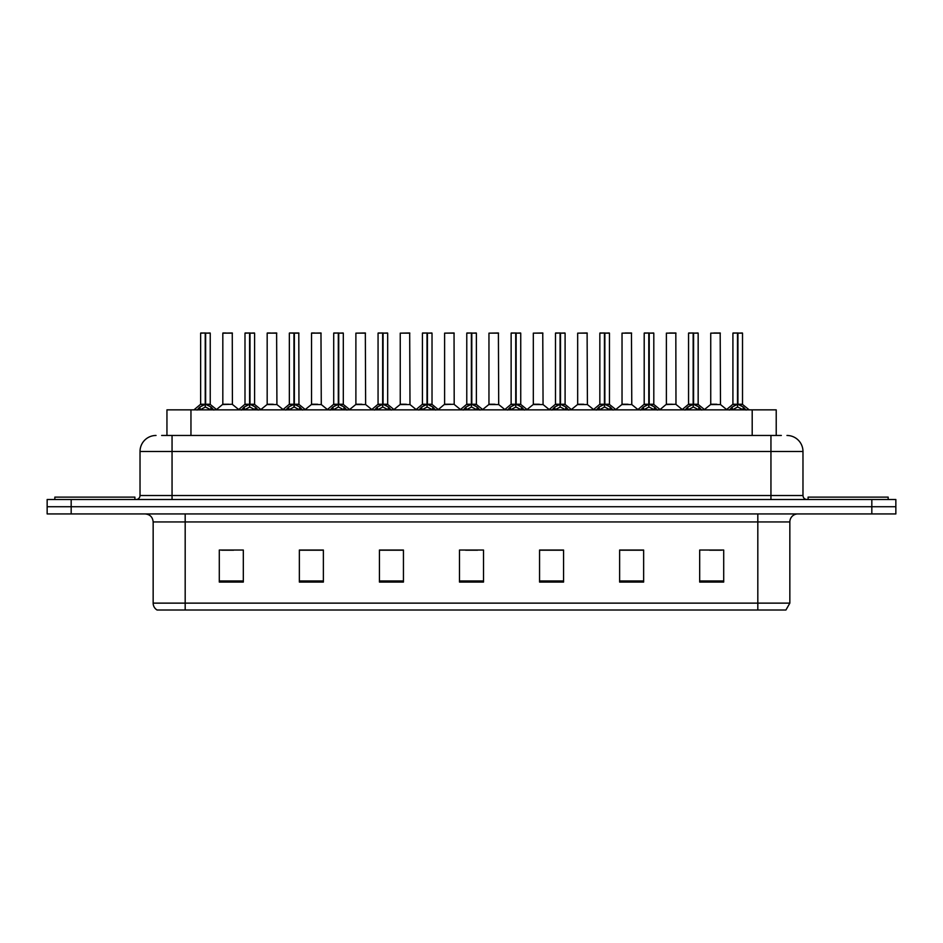 <?xml version="1.0" encoding="UTF-8"?>
<svg xmlns="http://www.w3.org/2000/svg" width="943" height="943" viewBox="0 0 943 943"><rect width="100%" height="100%" fill="white"/><g stroke="black" fill="none" stroke-linecap="round" stroke-linejoin="round"><path stroke-width="1.41" d="M166.946 435.466L166.946 409.851L776.219 409.851L776.219 435.466M789.845 603.131L785.92 610.015L757.818 610.015L757.818 603.131L789.845 603.131L789.845 521.939A8.004 8.004 0 0 1 797.849 513.935M757.818 610.015L157.08 610.015A8.004 8.004 0 0 1 153.155 603.131L153.155 521.939C152.683 517.082 150.02 514.406 145.151 513.935M71.173 499.519L895.85 499.519L895.85 506.733L47.15 506.733L47.15 513.935L71.173 513.935L71.173 506.733L47.15 506.733L47.15 499.519L71.173 499.519L71.173 506.733L895.85 506.733L895.85 513.935L71.173 513.935M723.705 582.067L723.705 550.04L699.682 550.04L699.682 582.067L723.705 582.067M643.645 582.067L643.645 550.04L619.622 550.04L619.622 582.067L643.645 582.067M563.572 582.067L563.572 550.04L539.561 550.04L539.561 582.067L563.572 582.067M243.318 582.067L243.318 550.04L219.295 550.04L219.295 582.067L243.318 582.067M323.378 582.067L323.378 550.04L299.355 550.04L299.355 582.067L323.378 582.067M403.439 582.067L403.439 550.04L379.428 550.04L379.428 582.067L403.439 582.067M483.511 582.067L483.511 550.04L459.489 550.04L459.489 582.067L483.511 582.067M743.249 610.015L199.751 610.015M642.996 550.205L632.836 550.205M620.824 550.205L643.645 550.205M709.537 550.205L721.548 550.205M399.042 550.205L388.87 550.205M299.355 550.205L322.341 550.205M310.33 550.205L300.157 550.205M221.617 550.205L233.628 550.205M554.284 550.205L544.123 550.205M465.571 550.205L477.582 550.205M403.439 550.205L379.428 550.205M563.572 550.205L539.561 550.205M162.019 435.466L781.346 435.466M161.654 435.466L172.05 435.466L172.05 451.485L140.024 451.485L140.024 495.523A4.008 4.008 0 0 1 136.028 499.519M156.043 435.466A16.007 16.007 0 0 0 140.024 451.485M786.957 435.466A16.007 16.007 0 0 1 802.976 451.485L802.976 495.523C803.212 497.951 804.544 499.283 806.972 499.519M197.075 410.04L199.987 406.963L205.232 404.311L205.232 407.105L205.444 403.439L205.645 404.311L210.902 406.963L213.813 410.04M200.635 333.15L205.232 332.985L200.635 333.15L200.635 404.241L205.232 404.311M210.242 333.15L205.645 333.15L205.645 404.252L210.242 404.241L210.242 333.15L200.8 332.985M205.645 333.15L210.089 332.985M205.232 333.15L205.232 404.252L200.635 404.241L193.963 409.851M205.645 332.985L205.645 404.311M206.175 404.559L210.395 404.559L205.232 404.241L205.374 332.985L203.841 332.985M210.902 406.963L210.902 409.851L205.645 407.105M205.232 407.105L199.987 409.863L199.987 406.963M232.414 404.252L232.261 332.985L222.819 333.15L222.819 404.241L227.829 404.241M226.014 332.985L222.972 332.985M228.831 404.241L226.403 404.241M227.404 404.241L222.819 404.241L216.525 409.533M134.908 499.519L134.908 497.126L54.835 497.126L54.835 499.519M241.432 410.04L244.343 406.963L249.589 404.311L249.589 407.105L249.801 403.439L250.001 404.311L255.258 406.963L258.17 410.04M244.991 333.15L249.6 332.985L244.991 333.15L244.991 404.241L249.589 404.311M254.598 333.15L250.001 333.15L250.001 404.252L254.598 404.241L254.598 333.15L245.156 332.985M250.001 333.15L254.445 332.985M249.589 333.15L249.589 404.252L244.991 404.241L238.32 409.851M250.001 332.985L250.001 404.311M250.532 404.559L254.751 404.559L249.589 404.241L249.73 332.985L248.198 332.985M255.258 406.963L255.258 409.851L250.001 407.105M249.589 407.105L244.343 409.863L244.343 406.963M285.788 410.04L288.699 406.963L293.945 404.311L293.945 407.105L294.086 403.451L294.369 407.105L294.228 332.985L298.801 332.985L289.513 332.985L293.957 332.985L293.945 404.311M294.357 404.311L299.615 406.963L302.526 410.04M293.945 333.15L289.513 332.985M298.955 333.15L294.357 333.15L294.357 404.252L298.955 404.241L298.801 332.985M289.348 333.15L289.348 404.241L293.945 404.252L289.348 404.241L282.676 409.851M294.888 404.559L299.108 404.559L293.945 404.241L294.086 332.985L292.554 332.985M299.615 406.963L299.615 409.851L294.369 407.105M293.945 407.105L288.699 409.863L288.699 406.963M330.144 410.04L333.056 406.963L338.301 404.311L338.301 407.105L338.513 403.439L338.726 404.311L343.971 406.963L346.883 410.04M333.704 333.15L338.313 332.985L333.704 333.15L333.704 404.241L338.301 404.311M343.311 333.15L338.726 333.15L338.726 404.252L343.311 404.241L343.311 333.15L333.869 332.985M338.726 333.15L343.158 332.985M338.301 333.15L338.301 404.252L333.704 404.241L327.032 409.851M338.714 332.985L338.726 404.311M339.244 404.559L343.464 404.559L338.301 404.241L338.443 332.985L336.91 332.985M343.971 406.963L343.971 409.851L338.726 407.105M338.301 407.105L333.056 409.863L333.056 406.963M374.501 410.04L377.412 406.963L382.658 404.311L382.658 407.105L382.87 403.439L383.082 404.311L388.327 406.963L391.239 410.04M378.06 333.15L382.669 332.985L378.06 333.15L378.06 404.241L382.658 404.311M387.667 333.15L383.082 333.15L383.082 404.252L387.667 404.241L387.667 333.15L378.226 332.985M383.082 333.15L387.514 332.985M382.658 333.15L382.658 404.252L378.06 404.241L371.389 409.851M383.07 332.985L383.082 404.311M383.601 404.559L387.821 404.559L382.658 404.241L382.799 332.985L381.267 332.985M388.327 406.963L388.327 409.851L383.082 407.105M382.658 407.105L377.412 409.863L377.412 406.963M273.187 404.241L267.022 404.559L276.924 404.559L276.617 332.985L267.175 333.15L267.175 404.241L272.185 404.241M270.37 332.985L267.329 332.985M271.761 404.241L270.759 404.241M317.543 404.241L311.379 404.559L321.28 404.559L320.974 332.985L311.532 333.15L311.532 404.241L316.542 404.241M314.726 332.985L311.685 332.985M316.117 404.241L315.115 404.241M361.9 404.241L355.735 404.559L365.636 404.559L365.33 332.985L355.888 333.15L355.888 404.241L360.898 404.241M360.474 404.241L359.472 404.241M888.165 499.519L888.165 497.126L808.092 497.126L808.092 499.519M418.857 410.04L421.769 406.963L427.014 404.311L427.014 407.105L427.226 403.439L427.438 404.311L432.684 406.963L435.595 410.04M422.417 333.15L427.026 332.985L422.417 333.15L422.417 404.241L427.014 404.311M432.024 333.15L427.438 333.15L427.438 404.252L432.024 404.241L432.024 333.15L422.582 332.985M427.438 333.15L431.87 332.985M427.014 333.15L427.014 404.252L422.417 404.241L415.745 409.851M427.427 332.985L427.438 404.311M427.957 404.559L432.177 404.559L427.014 404.241L427.155 332.985L425.623 332.985M432.684 406.963L432.684 409.851L427.438 407.105M427.014 407.105L421.769 409.863L421.769 406.963M463.213 410.04L466.125 406.963L471.37 404.311L471.37 407.105L471.583 403.439L471.795 404.311L477.04 406.963L479.952 410.04M466.773 333.15L471.382 332.985L466.773 333.15L466.773 404.241L471.37 404.311M476.38 333.15L471.795 333.15L471.795 404.252L476.38 404.241L476.38 333.15L466.938 332.985M471.795 333.15L476.227 332.985M471.37 333.15L471.37 404.252L466.773 404.241L460.101 409.851M471.783 332.985L471.795 404.311M472.313 404.559L476.533 404.559L471.37 404.241L471.512 332.985L469.979 332.985M477.04 406.963L477.04 409.851L471.795 407.105M471.37 407.105L466.125 409.863L466.125 406.963M507.57 410.04L510.481 406.963L515.727 404.311L515.727 407.105L515.939 403.439L516.151 404.311L521.396 406.963L524.308 410.04M511.13 333.15L515.738 332.985L511.13 333.15L511.13 404.241L515.727 404.311M520.736 333.15L516.151 333.15L516.151 404.252L520.736 404.241L520.736 333.15L511.295 332.985M516.151 333.15L520.583 332.985M515.727 333.15L515.727 404.252L511.13 404.241L504.458 409.851M516.139 332.985L516.151 404.311M516.67 404.559L520.89 404.559L515.727 404.241L515.868 332.985L514.336 332.985M521.396 406.963L521.396 409.851L516.151 407.105M515.727 407.105L510.481 409.863L510.481 406.963M406.256 404.241L400.091 404.559L409.993 404.559L409.686 332.985L400.245 333.15L400.245 404.241L405.254 404.241M404.842 404.241L403.828 404.241M454.196 404.252L454.043 332.985L444.601 333.15L444.601 404.241L449.611 404.241M450.613 404.241L448.184 404.241M449.198 404.241L444.601 404.241L438.318 409.533M494.969 404.241L488.804 404.559L498.706 404.559L498.399 332.985L488.957 333.15L488.957 404.241L493.967 404.241M493.554 404.241L492.541 404.241M551.926 410.04L554.838 406.963L560.083 404.311L560.083 407.105L560.295 403.439L560.507 404.311L565.753 406.963L568.664 410.04M555.486 333.15L560.095 332.985L555.486 333.15L555.486 404.241L560.083 404.311M565.093 333.15L560.507 333.15L560.507 404.252L565.093 404.241L565.093 333.15L555.651 332.985M560.507 333.15L564.94 332.985M560.083 333.15L560.083 404.252L555.486 404.241L548.814 409.851M560.496 332.985L560.507 404.311M561.026 404.559L565.246 404.559L560.083 404.241L560.225 332.985L558.692 332.985M565.753 406.963L565.753 409.851L560.507 407.105M560.083 407.105L554.838 409.863L554.838 406.963M596.282 410.04L599.194 406.963L604.439 404.311L604.439 407.105L604.652 403.439L604.864 404.311L610.109 406.963L613.021 410.04M599.842 333.15L604.451 332.985L599.842 333.15L599.842 404.241L604.439 404.311M609.449 333.15L604.864 333.15L604.864 404.252L609.449 404.241L609.449 333.15L600.007 332.985M604.864 333.15L609.296 332.985M604.439 333.15L604.439 404.252L599.842 404.241L593.171 409.851M604.852 332.985L604.864 404.311M605.382 404.559L609.602 404.559L604.439 404.241L604.581 332.985L603.048 332.985M610.109 406.963L610.109 409.851L604.864 407.105M604.439 407.105L599.194 409.863L599.194 406.963M640.639 410.04L643.55 406.963L648.796 404.311L648.796 407.105L649.008 403.439L649.22 404.311L654.466 406.963L657.377 410.04M644.199 333.15L648.808 332.985L644.199 333.15L644.199 404.241L648.796 404.311M653.805 333.15L649.22 333.15L649.22 404.252L653.805 404.241L653.805 333.15L644.364 332.985M649.22 333.15L653.652 332.985M648.796 333.15L648.796 404.252L644.21 404.241L637.527 409.851M649.208 332.985L649.22 404.311M649.739 404.559L653.959 404.559L648.796 404.241L648.937 332.985L647.405 332.985M654.466 406.963L654.466 409.851L649.22 407.105M648.796 407.105L643.55 409.863L643.55 406.963M684.995 410.04L687.907 406.963L693.152 404.311L693.152 407.105L693.364 403.439L693.576 404.311L698.822 406.963L701.733 410.04M688.555 333.15L693.164 332.985L688.555 333.15L688.555 404.241L693.152 404.311M698.162 333.15L693.576 333.15L693.576 404.252L698.162 404.241L698.162 333.15L688.72 332.985M693.576 333.15L698.009 332.985M693.152 333.15L693.152 404.252L688.567 404.241L681.883 409.851M693.565 332.985L693.576 404.311M694.095 404.559L698.315 404.559L693.152 404.241L693.294 332.985L691.761 332.985M698.822 406.963L698.822 409.851L693.576 407.105M693.152 407.105L687.907 409.863L687.907 406.963M729.352 410.04L732.263 406.963L737.509 404.311L737.509 407.105L737.721 403.439L737.933 404.311L743.178 406.963L746.09 410.04M732.911 333.15L737.52 332.985L732.911 333.15L732.911 404.241L737.509 404.311M742.518 333.15L737.933 333.15L737.933 404.252L742.518 404.241L742.518 333.15L733.076 332.985M737.933 333.15L742.365 332.985M737.509 333.15L737.509 404.252L732.923 404.241L726.24 409.851M737.921 332.985L737.933 404.311M738.452 404.559L742.671 404.559L737.509 404.241L737.65 332.985L736.118 332.985M743.178 406.963L743.178 409.851L737.933 407.105M737.509 407.105L732.263 409.863L732.263 406.963M539.325 404.241L533.16 404.559L543.062 404.559L542.755 332.985L533.314 333.15L533.314 404.241L538.323 404.241M537.911 404.241L536.909 404.241M583.682 404.241L577.517 404.559L587.418 404.559L587.112 332.985L577.67 333.15L577.67 404.241L582.68 404.241M582.267 404.241L581.265 404.241M628.038 404.241L621.873 404.559L631.775 404.559L631.468 332.985L622.026 333.15L622.026 404.241L627.036 404.241M628.427 332.985L625.233 332.985M626.624 404.241L625.622 404.241M675.978 404.252L675.825 332.985L666.383 333.15L666.383 404.241L671.392 404.241M672.783 332.985L669.589 332.985M672.394 404.241L669.978 404.241M670.98 404.241L666.383 404.241L660.1 409.533M716.751 404.241L710.586 404.559L720.487 404.559L720.181 332.985L710.739 333.15L710.739 404.241L715.749 404.241M717.14 332.985L713.945 332.985M715.336 404.241L714.334 404.241M190.957 435.466L190.957 409.851M752.196 435.466L752.196 409.851M757.818 513.935L757.818 521.939L153.155 521.939M789.845 521.939L757.818 521.939L757.818 603.131L185.182 603.131L185.182 610.015M153.155 603.131L185.182 603.131L185.182 513.935M871.827 513.935L871.827 499.519M483.511 580.959L459.489 580.959M403.439 580.959L379.428 580.959M323.378 580.959L299.355 580.959M243.318 580.959L219.295 580.959M563.572 580.959L539.561 580.959M643.645 580.959L619.622 580.959M723.705 580.959L699.682 580.959M172.05 499.519L172.05 495.523L802.976 495.523M140.024 495.523L172.05 495.523L172.05 451.485L770.95 451.485L770.95 499.519M802.976 451.485L770.95 451.485L770.95 435.466M204.702 404.559L200.494 404.559M211.739 407.694L211.739 409.851M199.138 407.694L199.138 409.851M232.426 404.252L222.666 404.559M232.426 333.15L222.819 333.15M249.058 404.559L244.85 404.559M256.095 407.694L256.095 409.851M243.494 407.694L243.494 409.851M293.414 404.559L289.206 404.559M300.452 407.694L300.452 409.851M287.851 407.694L287.851 409.851M337.771 404.559L333.563 404.559M344.808 407.694L344.808 409.851M332.207 407.694L332.207 409.851M382.127 404.559L377.919 404.559M389.164 407.694L389.164 409.851M376.563 407.694L376.563 409.851M276.782 333.15L267.175 333.15M321.139 333.15L311.532 333.15M365.495 333.15L355.888 333.15M426.484 404.559L422.275 404.559M433.521 407.694L433.521 409.851M420.92 407.694L420.92 409.851M470.84 404.559L466.632 404.559M477.877 407.694L477.877 409.851M465.276 407.694L465.276 409.851M515.196 404.559L510.988 404.559M522.233 407.694L522.233 409.851M509.644 407.694L509.644 409.851M409.851 333.15L400.245 333.15M454.208 404.252L444.448 404.559M454.208 333.15L444.601 333.15M498.564 333.15L488.957 333.15M559.553 404.559L555.344 404.559M566.59 407.694L566.59 409.851M554.001 407.694L554.001 409.851M603.909 404.559L599.701 404.559M610.946 407.694L610.946 409.851M598.357 407.694L598.357 409.851M648.265 404.559L644.057 404.559M655.302 407.694L655.302 409.851M642.713 407.694L642.713 409.851M692.622 404.559L688.414 404.559M699.659 407.694L699.659 409.851M687.07 407.694L687.07 409.851M736.978 404.559L732.77 404.559M744.015 407.694L744.015 409.851M731.426 407.694L731.426 409.851M542.92 333.15L533.314 333.15M587.277 333.15L577.67 333.15M631.633 333.15L622.026 333.15M675.99 404.252L666.23 404.559M675.99 333.15L666.383 333.15M720.346 333.15L710.739 333.15M210.395 404.559L216.925 409.851M232.567 404.559L238.709 409.533M254.751 404.559L261.282 409.851M299.108 404.559L305.638 409.851M343.464 404.559L349.994 409.851M387.821 404.559L394.351 409.851M267.022 404.559L260.881 409.533M276.924 404.559L283.065 409.533M311.379 404.559L305.237 409.533M321.28 404.559L327.421 409.533M355.735 404.559L349.594 409.533M365.636 404.559L371.778 409.533M432.177 404.559L438.707 409.851M476.533 404.559L483.064 409.851M520.89 404.559L527.42 409.851M400.091 404.559L393.962 409.533M409.993 404.559L416.134 409.533M454.349 404.559L460.49 409.533M488.804 404.559L482.675 409.533M498.706 404.559L504.847 409.533M565.246 404.559L571.776 409.851M609.602 404.559L616.133 409.851M653.959 404.559L660.489 409.851M698.315 404.559L704.845 409.851M742.671 404.559L749.202 409.851M533.16 404.559L527.031 409.533M543.062 404.559L549.203 409.533M577.517 404.559L571.387 409.533M587.418 404.559L593.56 409.533M621.873 404.559L615.744 409.533M631.775 404.559L637.916 409.533M676.131 404.559L682.272 409.533M710.586 404.559L704.456 409.533M720.487 404.559L726.629 409.533"/></g></svg>
